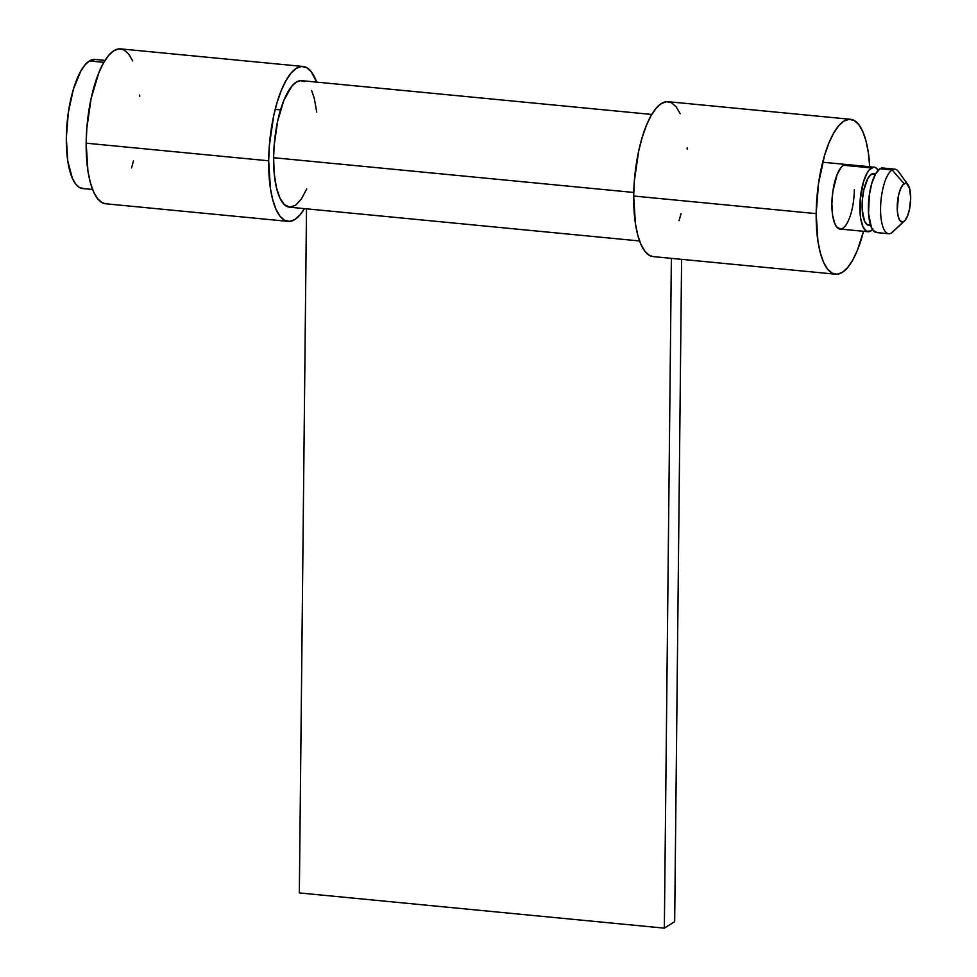 <?xml version="1.0" encoding="UTF-8"?>
<svg xmlns="http://www.w3.org/2000/svg" width="977" height="977" viewBox="0 0 977 977"><rect width="100%" height="100%" fill="white"/><g stroke="black" fill="none" stroke-linecap="round" stroke-linejoin="round"><path stroke-width="1.47" d="M105.015 60.403L94.989 59.426A64.848 21.665 95.5 0 0 89.42 60.94L103.843 62.333L89.42 60.94L95.074 59.438M872.485 229.522A32.424 10.832 -84.5 0 1 870.763 230.975A32.424 10.832 -84.5 0 1 867.979 231.732A32.424 10.832 -84.5 0 1 860.004 202.471A32.424 10.832 -84.5 0 1 871.423 167.946L843.432 165.247L871.423 167.946A32.424 10.832 -84.5 0 1 874.207 167.189A32.424 10.832 -84.5 0 1 878.213 170.218L875.685 167.653L873.609 167.177L869.225 169.925L867.1 173.039L863.387 182.149L860.151 200.212L860.603 218.018L862.923 226.713L866.489 231.268L870.763 230.975L872.962 228.997M877.102 232.563L873.096 230.389L871.447 227.531L868.541 213.328L869.371 194.716L871.911 182.968L875.624 173.857L873.585 173.637A25.939 8.671 95.5 0 0 871.35 174.248L875.209 174.614L871.35 174.248A25.939 8.671 95.5 0 0 862.227 201.873A25.939 8.671 95.5 0 0 868.602 225.272L870.654 225.467M907.987 184.738L898.51 171.647A32.424 10.832 95.5 0 0 892.111 169.937L879.935 168.765L892.111 169.937A32.424 10.832 -84.5 0 1 894.883 169.18L882.719 168.007A32.424 10.832 95.5 0 0 879.935 168.765A32.424 10.832 95.5 0 0 868.516 203.301A32.424 10.832 95.5 0 0 876.491 232.55L888.667 233.723A32.424 10.832 -84.5 0 1 880.692 204.474A32.424 10.832 -84.5 0 1 892.111 169.937L904.14 183.725A19.455 6.497 -84.5 0 1 907.987 184.738A19.455 6.497 -84.5 0 1 910.405 203.253A19.455 6.497 -84.5 0 1 904.482 220.949A19.455 6.497 -84.5 0 1 903.749 221.535L891.439 232.966A32.424 10.832 95.5 0 0 892.685 232.001L904.482 220.949M893.87 230.719A32.424 10.832 -84.5 0 1 891.439 232.966L905.056 220.35L907.511 216.002L909.428 209.628L910.674 198.404L909.648 188.61L906.705 183.542L905.447 183.261L902.821 184.909L900.367 189.245L898.461 195.632L897.301 210.458L898.242 216.638L900.037 220.692L902.43 221.999L903.749 221.535A19.455 6.497 -84.5 0 1 897.216 206.843A19.455 6.497 -84.5 0 1 904.14 183.725L892.111 169.937A32.424 10.832 95.5 0 0 880.558 208.48A32.424 10.832 95.5 0 0 891.439 232.966A32.424 10.832 -84.5 0 1 888.667 233.723M83.741 188.537L79.564 187.584L75.754 184.189L72.432 178.486L67.779 161.083L66.326 138.038L68.292 112.844L73.36 89.347L80.786 71.126L85.036 64.897L89.42 60.94A64.848 21.665 95.5 0 0 66.583 130.014A64.848 21.665 95.5 0 0 82.532 188.512L92.571 189.477M875.624 173.857L879.935 168.765L882.768 168.007M870.825 224.673L867.417 224.905L864.56 221.266L862.239 209.896L862.337 200.053L863.778 190.124L867.906 178.315L871.35 174.248L874.769 174.016M288.13 221.376A77.806 26 -84.5 0 0 304.433 208.626L300.073 214.818L294.81 219.556L289.571 221.4L284.563 220.265L279.984 216.186L276.002 209.347L272.778 199.98L270.421 188.463L268.675 160.802L86.171 143.192A77.806 26 95.5 0 0 105.626 203.766L288.13 221.376A77.806 26 -84.5 0 1 268.675 160.802L269.347 145.732L273.658 115.945L277.126 102.377L281.303 90.421L286.029 80.517L291.122 73.043L296.385 68.292L301.624 66.46L306.631 67.596L311.211 71.663L316.633 82.117A77.806 26 -84.5 0 0 303.078 66.473L120.574 48.874A77.806 26 95.5 0 0 86.171 143.192L86.843 128.121L91.154 98.335L98.799 72.811L103.525 62.907L108.618 55.433L113.882 50.694L119.121 48.85L124.128 49.986L128.708 54.065L132.689 60.904M139.65 95.013L139.735 96.32M133.507 160.863L131.565 167.873M105.724 203.778L102.06 202.654L97.48 198.575L93.499 191.736L90.275 182.369L87.918 170.853L86.171 143.192L268.675 160.802A77.806 26 -84.5 0 1 303.078 66.473M651.769 114.456L301.698 80.676A63.542 21.225 95.5 0 0 273.609 157.712L633.755 192.457L273.609 157.712L274.158 145.402L277.676 121.075L283.916 100.228L291.94 86.037L296.251 82.166L300.525 80.664L304.604 81.592M306.717 188.976L301.331 199.076L295.542 205.304L289.754 207.197L284.38 204.645L279.801 197.794L276.332 187.157L274.219 173.479L273.609 157.712A63.542 21.225 95.5 0 0 289.497 207.185L639.569 240.965M311.602 90.507L314.24 98.152L316.743 112.099M299.341 892.929L306.509 208.822L299.341 892.929L664.348 928.15L671.37 258.355L664.348 928.15L674.667 921.677L664.348 928.15L299.341 892.929M681.604 259.345L674.667 921.677L681.604 259.345M854.325 189.721A32.424 10.832 -84.5 0 1 839.988 229.033A32.424 10.832 -84.5 0 1 831.891 203.79L832.624 215.319L834.944 224.014L836.605 226.872L840.599 229.033M863.509 231.293A77.806 26 -84.5 0 1 835.64 274.207A77.806 26 -84.5 0 1 816.186 213.633A77.806 26 -84.5 0 1 850.576 119.304A77.806 26 -84.5 0 1 869.738 166.762L868.284 152.229L865.927 140.712L862.703 131.345L858.722 124.494L854.142 120.427L849.135 119.292L843.896 121.124L838.632 125.874L833.54 133.336L828.814 143.253L824.637 155.209L818.543 183.407L816.186 213.633L633.682 196.023L816.186 213.633L817.932 241.295L820.289 252.811L823.513 262.166L827.495 269.017L832.074 273.096L837.081 274.232L842.321 272.388L847.584 267.649L852.677 260.175L857.403 250.271L863.521 231.293M850.576 119.304L668.073 101.693A77.806 26 95.5 0 0 633.682 196.023L634.354 180.94L638.665 151.166L642.133 137.598L646.31 125.642L651.036 115.738L656.129 108.264L661.392 103.513L666.632 101.681L671.639 102.817L676.218 106.884L680.2 113.735M681.018 213.694L679.076 220.692M653.222 256.609L649.571 255.485L644.991 251.407L641.01 244.555L637.786 235.201L635.429 223.684L633.682 196.023A77.806 26 95.5 0 0 653.137 256.597L835.64 274.207M687.161 147.845L687.234 149.151M846.265 164.49L843.432 165.247L841.246 167.226L837.155 174.468L832.868 191.199L831.891 203.79A32.424 10.832 -84.5 0 1 846.216 164.49L846.216 164.49M275.196 109.387L280.533 109.9M822.695 162.219L874.171 167.177M839.951 229.021L867.979 231.732"/></g></svg>
